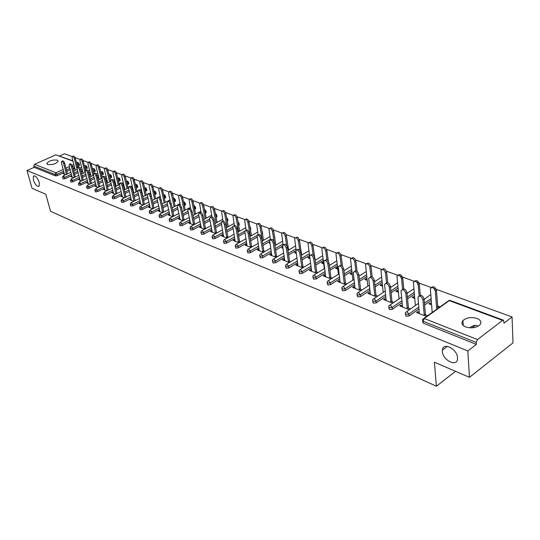 <?xml version="1.0" encoding="UTF-8"?>
<svg xmlns="http://www.w3.org/2000/svg" width="540" height="540" viewBox="0 0 540 540"><rect width="100%" height="100%" fill="white"/><g stroke="black" fill="none" stroke-linecap="round" stroke-linejoin="round"><path stroke-width="0.81" d="M39.258 182.432C37.382 177.532 35.438 175.426 33.419 176.121L33.332 179.948C35.208 184.842 37.159 186.935 39.17 186.219L39.258 182.432M469.692 327.8C472.642 325.559 475.22 324.871 477.428 325.742M457.515 357.757C457.259 348.854 442.847 341.692 442.388 350.089L442.368 351.412C442.638 360.227 457.083 367.49 457.502 358.877L457.515 357.757M477.023 318.465C471.292 316.859 466.587 317.547 462.915 320.544C460.978 323.069 461.896 325.195 465.676 326.93C471.339 328.57 476.05 327.915 479.81 324.965C481.849 322.36 480.917 320.193 477.023 318.465M57.335 160.137C52.508 159.644 49.005 160.751 46.818 163.445L47.662 164.477C52.474 164.983 55.985 163.883 58.199 161.19L57.335 160.137M512.055 316.973L504.043 323.136L503.483 320.186L502.585 320.389L477.502 339.572L476.246 342.448L476.354 344.399L467.822 350.953L469.463 377.339L513 342.88L512.055 316.973L434.012 288.515M431.264 287.516L416.9 282.278M414.241 281.306L400.315 276.23M397.737 275.292L386.377 271.148M381.733 269.453L370.757 265.451M366.214 263.797L355.604 259.922M351.149 258.302L340.889 254.556M336.521 252.97L326.599 249.345M322.319 247.786L312.707 244.282M308.509 242.75L299.207 239.362M295.09 237.857L286.079 234.576M282.035 233.098L273.308 229.919M269.339 228.467L260.874 225.382M256.979 223.965L248.771 220.968M244.944 219.571L236.986 216.668M233.226 215.298L225.504 212.483M221.812 211.14L214.312 208.406M210.681 207.076L203.404 204.424M199.834 203.121L192.76 200.543M189.25 199.267L182.385 196.763M178.929 195.5L172.253 193.064M168.851 191.828L162.371 189.459M159.023 188.244L152.719 185.942M149.418 184.741L143.289 182.507M140.042 181.319L134.075 179.145M130.883 177.977L125.078 175.865M121.932 174.717L116.282 172.658M113.177 171.524L107.683 169.519M104.625 168.406L99.272 166.455M96.255 165.355L91.044 163.451M88.074 162.371L82.991 160.515M80.062 159.448L75.114 157.646M77.112 169.452L74.372 158.821C73.717 157.046 73.001 156.303 72.218 156.6L64.51 153.779L59.69 155.932M469.463 377.339L434.423 362.198L436.388 386.221L455.551 371.324M436.388 386.221L50.544 211.288L45.819 194.265L32.042 188.312L27 170.539L34.148 167.339L55.478 175.885L55.12 174.542L33.784 166.037L34.148 167.339M33.784 166.037L34.587 164.295L55.849 154.832L72.859 160.805M467.822 350.953L27 170.539M65.772 174.677L63.14 173.644L64.139 173.185L64.395 174.13M75.026 169.182L73.838 168.73L74.797 168.291M66.778 174.211L66.386 174.062M431.21 300.362L424.609 305.006M418.919 309.008L409.037 315.954L406.06 316.251L405.405 314.111M476.354 344.399L423.218 323.123L422.564 320.949M79.535 165.065L77.443 166.435M74.648 167.717L73.062 168.446M70.22 169.749L66.785 171.322M64.01 172.597L57.368 175.642L55.478 175.885M402.368 305.707L400.95 305.147L399.796 305.944L409.394 309.717M410.549 308.907L407.174 307.584M414.72 298.438L412.121 297.446L413.249 296.669L413.363 297.918M414.612 297.182L413.249 296.669M397.987 288.151L391.088 292.808M385.742 296.413L376.198 302.852L373.322 303.143L372.681 301.07M370.231 293.112L368.982 292.626L367.835 293.382L376.61 296.831M377.764 296.062L374.74 294.881M382.536 286.193L380.093 285.262L381.22 284.513L381.348 285.741M382.408 284.965L381.22 284.513M366.734 276.635L359.6 281.266M354.564 284.533L345.323 290.534L342.549 290.824L341.915 288.806M339.984 281.259L338.891 280.834L337.75 281.563L345.782 284.722M346.93 283.986L344.237 282.926M352.235 274.658L349.933 273.787L351.054 273.071L351.202 274.266M352.087 273.463L351.054 273.071M337.298 265.748L329.96 270.344M325.208 273.314L316.244 278.93L313.565 279.214L312.937 277.256M311.472 270.088L310.514 269.716L309.386 270.412L316.75 273.308M317.885 272.599L315.482 271.661M323.649 263.783L321.482 262.96L322.589 262.271L322.751 263.446M329.981 265.079L329.211 264.782M323.487 262.615L322.589 262.271M309.508 255.454L302.015 259.99M297.513 262.71L288.806 267.982L286.214 268.265L285.593 266.355M284.546 259.544L283.716 259.214L282.596 259.889L289.346 262.541M290.473 261.86L288.34 261.029M296.089 253.294L294.59 252.727L295.697 252.072L295.873 253.213M302.481 254.644L301.55 254.293M287.442 242.575L287.503 242.973M282.461 246.152L275.623 250.162M271.343 252.673L262.879 257.634L260.361 257.918L259.754 256.055M259.085 249.561L258.363 249.284L257.249 249.925L263.446 252.362M264.566 251.708L262.67 250.972M269.798 243.29L269.15 243.047L269.703 242.723M276.466 244.775L275.785 244.519M274.82 245.201L275.373 245.417M262.656 233.3L262.454 234.097M256.973 237.236L250.648 240.833M246.578 243.155L238.336 247.847L235.899 248.117L235.292 246.308M234.961 240.111L234.347 239.868L233.246 240.489L238.93 242.723M240.037 242.102L238.363 241.448M251.829 235.427L251.37 235.251M250.283 235.865L250.742 236.041M239.193 224.559L238.68 225.497M232.875 228.71L226.989 231.964M223.101 234.117L215.069 238.559L212.706 238.835L212.112 237.067M212.085 231.147L210.465 231.538L215.69 233.591M216.783 232.99L215.312 232.409M216.898 216.25L216.108 217.289M210.026 220.57L204.532 223.526M200.819 225.531L192.982 229.75L190.688 230.02L190.1 228.292M190.35 222.635L188.831 223.034L193.624 224.924L190.991 211.923C190.127 209.581 189.135 208.744 188.028 209.412L187.913 210.762L190.573 223.722M188.676 209.068L189.115 208.838C190.228 208.17 191.221 209.007 192.085 211.349L194.717 224.336L193.415 223.837M195.689 208.346L194.657 209.466M188.332 212.794L183.195 215.487M179.638 217.357L171.99 221.373L169.763 221.636L169.182 219.956M169.681 214.535L168.244 214.947L172.651 216.682M173.725 216.122L172.597 215.676M175.487 200.819L174.238 202.007M167.704 205.355L162.898 207.819M159.489 209.574L152.017 213.401L149.843 213.665L149.269 212.018M149.992 206.82L148.642 207.245L152.692 208.832M153.752 208.292L152.773 207.913M156.215 193.637L154.778 194.879M148.068 198.241L143.559 200.502M140.285 202.149L132.982 205.808L130.869 206.064L130.302 204.458M131.227 199.469L129.951 199.894L133.67 201.359M134.717 200.833L133.88 200.509M142.061 193.887L142.398 194.819M137.828 186.786L136.208 188.069M133.036 189.628L132.583 189.851M129.35 191.437L125.118 193.516M121.966 195.062L114.824 198.565L112.766 198.821L112.205 197.249M113.319 192.449L112.111 192.888L115.526 194.225M116.559 193.718L115.85 193.441M123.647 187.279L124.2 187.009L124.43 187.981M123.755 187.724L124.538 188.021M120.245 180.232L118.476 181.555M115.425 183.019L114.602 183.418M111.49 184.91L107.514 186.826M104.477 188.285L97.483 191.646L95.479 191.896L94.925 190.357M96.201 185.747L95.06 186.185L98.192 187.414M99.218 186.928L98.624 186.691M106.076 180.941L107.014 180.488L107.244 181.44M106.09 181.001L107.305 181.467M103.43 173.968L101.527 175.311M98.577 176.701L97.43 177.248M94.433 178.659L90.68 180.428M87.75 181.804L80.906 185.031L78.948 185.281L78.408 183.775M79.832 179.334L78.752 179.779L81.628 180.907M82.64 180.428L82.154 180.238M89.573 174.717L90.572 174.251L90.808 175.19L89.573 174.717M87.332 167.967L85.3 169.337M82.451 170.654L81.007 171.322M78.118 172.658L74.581 174.292M71.752 175.601L65.05 178.706L63.133 178.949L62.599 177.471M82.836 172.159L81.621 171.693L82.606 171.241M71.915 176.229L70.862 176.675L73.616 177.755M74.621 177.289L74.183 177.113M95.297 170.937L93.326 172.294M90.43 173.644L89.127 174.251M86.184 175.628L82.546 177.329M79.663 178.673L72.893 181.832L70.956 182.081L70.416 180.59M98.975 178.294L97.7 177.809L98.705 177.336L98.935 178.281M87.932 182.5L86.819 182.945L89.822 184.126M90.842 183.641L90.295 183.431M111.746 177.066L109.904 178.403M106.907 179.827L105.914 180.299M102.863 181.751L99.002 183.593M96.019 185.011L89.107 188.305L87.122 188.548L86.576 187.029M114.757 184.072L115.513 183.715L115.742 184.673M114.818 184.322L115.823 184.707M104.666 189.061L103.491 189.5L106.765 190.782M107.791 190.282L107.143 190.033M128.939 183.472L127.244 184.775M124.133 186.287L123.491 186.597M120.319 188.136L116.215 190.134M113.123 191.632L106.056 195.068L104.024 195.318L103.471 193.766M132.745 190.546L133.083 190.377L133.312 191.363M132.894 191.201L133.454 191.417M122.168 195.919L120.926 196.351L124.49 197.755M125.537 197.235L124.76 196.931M146.914 190.175L145.382 191.437M138.598 194.805L134.231 196.972M131.018 198.565L123.795 202.142L121.709 202.399L121.149 200.812M140.501 203.101L139.185 203.526L143.066 205.052M144.119 204.518L143.215 204.167M165.739 197.188L164.389 198.403M157.768 201.757L153.117 204.12M149.769 205.814L142.385 209.56L140.245 209.817L139.678 208.197M159.719 210.634L158.328 211.046L162.554 212.706M163.62 212.159L162.567 211.748M185.463 204.538L184.322 205.693M177.89 209.034L172.922 211.613M169.439 213.422L161.885 217.343L159.678 217.6L159.104 215.939M189.689 199.145L190.134 198.916C191.228 198.275 192.193 199.098 193.03 201.373L195.588 214.09M194.528 214.65L191.957 201.926C191.126 199.651 190.161 198.828 189.061 199.463L190.566 208.838M179.888 218.531L178.409 218.943L183.006 220.745M184.086 220.178L182.878 219.706M206.159 212.247L205.247 213.334M199.044 216.635L193.732 219.463M190.094 221.393L182.358 225.511L180.09 225.774L179.51 224.073M201.076 226.834L199.51 227.232L204.518 229.203M205.605 228.609L204.221 228.069M227.907 220.347L227.252 221.346M221.299 224.593L215.615 227.698M211.815 229.77L203.884 234.097L201.555 234.367L200.961 232.625M239.996 230.938L239.632 230.803M238.552 231.404L238.916 231.545M223.378 235.575L222.804 235.352L221.71 235.96L227.158 238.1M228.258 237.485L226.685 236.871M250.776 228.872L250.412 229.75M244.762 232.922L238.66 236.345M234.684 238.579L226.55 243.142L224.147 243.412L223.547 241.623M263.986 240.037L263.412 239.821M262.325 240.449L262.892 240.665M246.861 244.775L246.193 244.512L245.086 245.147L251.026 247.475M252.133 246.841L250.357 246.146M274.86 237.843L274.82 238.525M269.528 241.65L262.966 245.437M258.788 247.853L250.439 252.673L247.961 252.95L247.361 251.114M282.757 248.225L281.698 247.82L282.609 247.286M289.291 249.642L288.495 249.338M271.64 254.482L270.871 254.178L269.75 254.84L276.217 257.377M277.337 256.716L275.326 255.926M295.859 250.709L288.637 255.008M284.243 257.627L275.656 262.737L273.105 263.021L272.498 261.137M309.798 258.512L307.847 257.769L308.954 257.101L309.123 258.255M316.035 259.787L314.975 259.382M309.629 257.357L308.954 257.101M297.817 264.742L296.926 264.391L295.799 265.072L302.852 267.847M303.98 267.158L301.718 266.267M323.204 260.53L315.785 265.093M311.162 267.941L302.326 273.375L299.693 273.665L299.072 271.728M337.736 269.143L335.502 268.292L336.616 267.597L336.771 268.778M344.338 270.52L343.872 270.344M337.581 267.962L336.616 267.597M325.519 275.596L324.5 275.191L323.359 275.906L331.054 278.93M332.195 278.208L329.65 277.209M351.803 271.114L344.56 275.731M339.667 278.843L330.568 284.648L327.841 284.931L327.213 282.947M367.16 280.341L364.79 279.437L365.911 278.707L366.053 279.916M367.025 279.126L365.911 278.707M354.881 287.098L353.714 286.639L352.566 287.381L360.963 290.682M362.111 289.933L359.262 288.812M382.124 282.312L375.098 286.956M369.913 290.385L360.524 296.595L357.703 296.892L357.068 294.847M398.385 292.221L395.861 291.263L396.988 290.5L397.116 291.735M398.264 290.979L396.988 290.5M386.053 299.309L384.723 298.789L383.569 299.572L392.742 303.176M393.896 302.387L390.704 301.138M414.342 294.165L407.579 298.822M402.07 302.616L392.357 309.299L389.435 309.596L388.787 307.49M431.575 304.85L428.888 303.824L430.022 303.028L430.124 304.297M440.066 306.841L437.67 305.93M431.474 303.581L430.022 303.028M436.536 306.74L438.932 307.651M419.209 312.302L417.697 311.708L416.543 312.525L426.573 316.467M427.734 315.644L424.163 314.246M71.867 176.209L72.124 177.167M79.765 179.307L80.015 180.272M87.838 182.466L88.088 183.445M96.086 185.699L96.329 186.685M104.517 189L104.767 189.999M113.144 192.382L113.386 193.388M121.972 195.838L122.209 196.857M130.997 199.375L131.24 200.401M140.238 203L140.474 204.032M149.702 206.705L149.938 207.751M159.388 210.499L159.624 211.559M169.317 214.394L169.547 215.46M179.482 218.376L179.712 219.456M189.911 222.46L190.134 223.547M200.597 226.645L200.819 227.745M211.559 230.945L211.775 232.052M222.804 235.352L223.02 236.473M234.347 239.868L234.556 241.009M246.193 244.512L246.402 245.66M258.363 249.284L258.566 250.439M270.871 254.178L271.06 255.353M283.716 259.214L283.905 260.401M296.926 264.391L297.108 265.592M310.514 269.716L310.689 270.925M324.5 275.191L324.668 276.419M338.891 280.834L339.053 282.076M353.714 286.639L353.862 287.894M368.982 292.626L369.124 293.895M384.723 298.789L384.858 300.078M400.95 305.147L401.078 306.45M417.697 311.708L417.812 313.025M61.796 161.298L62.505 160.974C63.275 160.691 63.99 161.44 64.651 163.222L63.646 163.681C62.977 161.892 62.262 161.15 61.492 161.433L61.418 162.837L64.415 174.143M64.651 163.222L67.466 173.894M63.646 163.681L66.46 174.359M72.529 156.458L73.217 156.148C74 155.858 74.716 156.593 75.371 158.369L74.372 158.821M72.218 156.6L72.13 157.997L75.31 170.282M77.632 167.177L75.371 158.369M69.579 164.228L70.274 163.91C71.064 163.607 71.8 164.363 72.468 166.172L71.456 166.637C70.781 164.822 70.052 164.066 69.262 164.369L69.188 165.78L72.164 177.188M72.468 166.172L75.276 176.985M71.456 166.637L74.27 177.451M77.531 167.225L78.219 166.907C79.029 166.583 79.778 167.346 80.46 169.189L79.441 169.661C78.752 167.819 78.003 167.056 77.2 167.373L77.119 168.784L80.082 180.299M80.46 169.189L83.261 180.137M79.441 169.661L82.249 180.617M85.664 170.282L86.339 169.972C87.169 169.628 87.932 170.397 88.628 172.274L87.602 172.753C86.9 170.876 86.137 170.107 85.306 170.444L85.226 171.855L88.175 183.478M88.628 172.274L91.422 183.364M87.602 172.753L90.403 183.85M93.98 173.414L94.635 173.104C95.486 172.739 96.269 173.516 96.977 175.426L95.944 175.912C95.236 174.001 94.453 173.225 93.602 173.59L93.514 174.994L96.451 186.732M96.977 175.426L99.765 186.665M95.944 175.912L98.739 187.157M102.478 176.614L103.127 176.31C103.997 175.925 104.794 176.708 105.516 178.652L104.477 179.145C103.754 177.201 102.958 176.418 102.087 176.803L101.993 178.207L104.909 190.053M105.516 178.652L108.297 190.04M104.477 179.145L107.264 190.539M80.372 159.32L81.054 159.01C81.851 158.699 82.586 159.448 83.248 161.251L82.249 161.703C81.581 159.901 80.852 159.158 80.048 159.462L79.96 160.866L83.14 173.333M84.983 172.476L82.249 161.703M85.543 170.296L83.248 161.251M88.391 162.236L89.053 161.933C89.876 161.602 90.626 162.358 91.3 164.194L90.295 164.653C89.62 162.824 88.871 162.067 88.047 162.392L87.953 163.796L91.132 176.445M93.022 175.561L90.295 164.653M93.636 173.549L91.3 164.194M96.586 165.22L97.234 164.923C98.078 164.572 98.847 165.335 99.529 167.197L98.516 167.67C97.828 165.8 97.065 165.044 96.221 165.389L96.127 166.793L99.306 179.631M101.237 178.72L98.516 167.67M101.952 177.066L99.529 167.197M104.963 168.278L105.597 167.974C106.461 167.609 107.244 168.372 107.939 170.275L106.92 170.755C106.225 168.851 105.442 168.082 104.578 168.453L104.477 169.857L107.656 182.891M109.633 181.946L106.92 170.755M110.646 181.46L107.939 170.275M113.522 171.396L114.149 171.099C115.034 170.708 115.837 171.484 116.539 173.414L115.519 173.907C114.811 171.963 114.008 171.194 113.123 171.585L113.015 172.989L116.188 186.226M118.219 185.247L115.519 173.907M119.239 184.754L116.539 173.414M111.179 179.888L111.807 179.591C112.705 179.179 113.515 179.969 114.251 181.953L113.204 182.453C112.469 180.468 111.659 179.678 110.761 180.09L110.666 181.494L113.562 193.455M114.251 181.953L117.025 193.496M113.204 182.453L115.985 194.002M122.283 174.589L122.891 174.299C123.802 173.88 124.619 174.656 125.341 176.634L124.308 177.127C123.586 175.156 122.769 174.373 121.865 174.791L121.75 176.189L124.922 189.641M127.001 188.622L124.308 177.127M128.027 188.123L125.341 176.634M120.076 183.242L120.69 182.945C121.608 182.513 122.445 183.303 123.188 185.328L122.135 185.841C121.392 183.816 120.555 183.019 119.637 183.451L119.536 184.856L122.411 196.931M123.188 185.328L125.948 197.032M122.135 185.841L124.909 197.546M131.247 177.849L131.834 177.566C132.773 177.127 133.609 177.91 134.339 179.921L133.306 180.428C132.57 178.409 131.733 177.626 130.802 178.065L130.687 179.469L133.853 193.138M135.986 192.078L133.306 180.428M137.012 191.572L134.339 179.921M129.188 186.671L129.775 186.381C130.721 185.922 131.578 186.719 132.334 188.784L131.281 189.304C130.518 187.238 129.668 186.435 128.722 186.894L128.621 188.298L131.47 200.495M132.334 188.784L135.088 200.65M131.281 189.304L134.035 201.177M140.42 181.19L140.987 180.913C141.946 180.448 142.803 181.238 143.552 183.29L142.506 183.803C141.757 181.751 140.906 180.954 139.948 181.427L139.833 182.817L142.985 196.715M145.179 195.622L142.506 183.803M146.212 195.102L143.552 183.29M138.51 190.181L139.084 189.898C140.056 189.412 140.927 190.215 141.703 192.321L140.636 192.847C139.86 190.742 138.989 189.931 138.017 190.424L137.916 191.815L140.738 204.134M141.703 192.321L144.436 204.363M140.636 192.847L143.383 204.896M149.81 184.613L150.356 184.343C151.342 183.843 152.219 184.64 152.975 186.739L151.929 187.252C151.166 185.159 150.296 184.363 149.31 184.862L149.189 186.253L152.334 200.381M154.582 199.247L151.929 187.252M155.621 198.72L152.975 186.739M148.061 193.779L148.608 193.502C149.607 192.982 150.505 193.793 151.294 195.946L150.228 196.479C149.431 194.333 148.541 193.516 147.542 194.035L147.434 195.426L150.228 207.866M151.294 195.946L154.015 208.163M150.228 196.479L152.955 208.703M159.422 188.116L159.948 187.853C160.961 187.326 161.852 188.129 162.635 190.262L161.582 190.789C160.799 188.656 159.901 187.853 158.895 188.379L158.774 189.763L160.67 198.47M164.214 202.959L161.582 190.789M165.26 202.426L162.635 190.262M157.842 197.465L158.369 197.195C159.394 196.641 160.312 197.458 161.123 199.658L160.043 200.198C159.233 198.005 158.321 197.181 157.295 197.741L157.187 199.118L159.948 211.687M161.123 199.658L163.822 212.051M160.043 200.198L162.756 212.605M169.263 191.7L169.763 191.45C170.809 190.89 171.727 191.7 172.517 193.88L171.457 194.413C170.667 192.233 169.749 191.423 168.71 191.984L168.588 193.361L170.357 201.67M174.076 206.759L171.457 194.413M175.122 206.219L172.517 193.88M167.873 201.238L168.365 200.981C169.418 200.387 170.363 201.218 171.187 203.459L170.107 204.012C169.276 201.771 168.338 200.941 167.285 201.535L167.177 202.905L169.911 215.602M171.187 203.459L173.867 216.047M170.107 204.012L172.793 216.607M179.354 195.379L179.827 195.136C180.893 194.535 181.832 195.352 182.648 197.579L181.582 198.126C180.772 195.899 179.827 195.082 178.76 195.676L178.639 197.046L180.326 205.153M184.174 210.661L181.582 198.126M185.234 210.107L182.648 197.579M178.146 205.106L178.612 204.863C179.699 204.235 180.664 205.065 181.507 207.353L180.421 207.92C179.57 205.625 178.612 204.795 177.525 205.423L177.417 206.779L180.11 219.611M181.507 207.353L184.167 220.138M180.421 207.92L183.087 220.705M200.286 203L200.698 202.784C201.825 202.109 202.817 202.932 203.668 205.261L202.595 205.828C201.737 203.499 200.752 202.675 199.618 203.351L201.083 212.706M205.132 218.754L202.595 205.828M206.199 218.187L203.668 205.261M199.483 213.138L199.888 212.922C201.035 212.213 202.048 213.05 202.939 215.447L201.839 216.034C200.948 213.638 199.935 212.794 198.794 213.503L198.679 214.839L201.299 227.934M202.939 215.447L205.531 228.582M201.839 216.034L204.444 229.169M211.147 206.962L211.525 206.759C212.686 206.037 213.705 206.867 214.576 209.25L213.496 209.824C212.625 207.441 211.606 206.611 210.445 207.333L211.882 216.756M216.013 222.959L213.496 209.824M217.08 222.379L214.576 209.25M210.566 217.31L210.938 217.114C212.119 216.358 213.158 217.202 214.07 219.652L212.969 220.253C212.058 217.796 211.012 216.945 209.837 217.708L209.729 219.024L204.228 221.981M214.07 219.652L216.621 232.922M212.969 220.253L215.528 233.53M212.301 232.261L209.729 219.024M222.291 211.019L222.635 210.836C223.83 210.067 224.876 210.904 225.767 213.341L224.681 213.928C223.79 211.491 222.743 210.654 221.549 211.417L222.973 220.988M227.165 227.279L224.681 213.928M228.245 226.685L225.767 213.341M221.947 221.596L222.278 221.413C223.486 220.603 224.559 221.461 225.497 223.972L224.384 224.579C223.452 222.062 222.379 221.211 221.171 222.021L223.587 236.696M225.497 223.972L227.995 237.384M224.384 224.579L226.894 237.998M233.726 215.183L234.029 215.021C235.258 214.204 236.331 215.042 237.249 217.539L236.162 218.133C235.238 215.642 234.164 214.799 232.936 215.615L234.367 225.423M238.606 231.714L236.162 218.133M239.693 231.113L237.249 217.539M233.624 225.99L233.915 225.835C235.163 224.971 236.263 225.828 237.222 228.4L236.108 229.021C235.15 226.442 234.043 225.585 232.801 226.449L235.17 241.245M237.222 228.4L239.672 241.96M236.108 229.021L238.572 242.582M245.464 219.463L245.727 219.314C246.989 218.45 248.096 219.294 249.035 221.846L247.941 222.453C246.996 219.895 245.889 219.051 244.627 219.922L246.078 230.087M250.351 236.263L247.941 222.453M251.438 235.649L249.035 221.846M245.619 230.506L245.869 230.371C247.151 229.453 248.285 230.31 249.271 232.949L248.15 233.584C247.158 230.945 246.024 230.081 244.748 230.999L247.064 245.923M249.271 232.949L251.667 246.659M248.15 233.584L250.553 247.293M257.519 223.85L257.728 223.729C259.031 222.804 260.165 223.648 261.137 226.267L260.037 226.888C259.065 224.269 257.931 223.418 256.628 224.35L258.127 235.049M262.406 240.948L260.037 226.888M263.5 240.32L261.137 226.267M257.945 235.15L258.14 235.035C259.463 234.056 260.631 234.92 261.65 237.627L260.523 238.268C259.504 235.562 258.336 234.698 257.02 235.676L259.281 250.722M261.65 237.627L263.986 251.485M260.523 238.268L262.865 252.133M269.892 228.359L270.061 228.265C271.397 227.279 272.572 228.13 273.571 230.816L272.464 231.444C271.458 228.757 270.29 227.907 268.954 228.893L270.452 239.909M274.097 241.508L272.464 231.444M275.879 245.113L273.571 230.816M270.608 239.915L270.756 239.828C272.113 238.788 273.314 239.652 274.367 242.426L273.233 243.088C272.187 240.307 270.979 239.443 269.629 240.482L271.836 255.656M274.367 242.426L276.642 256.439M273.233 243.088L275.522 257.108M282.616 232.997L282.731 232.929C284.108 231.876 285.309 232.726 286.342 235.481L285.228 236.129C284.195 233.368 282.994 232.517 281.617 233.57L283.109 244.883M286.706 245.579L285.228 236.129M288.603 250.047L286.342 235.481M283.635 244.816L283.723 244.762C285.12 243.655 286.362 244.519 287.442 247.367L286.308 248.036C285.221 245.187 283.986 244.316 282.589 245.43L284.735 260.726M287.442 247.367L289.649 261.542M286.308 248.036L288.522 262.217M295.691 237.755L295.751 237.722C297.162 236.601 298.404 237.452 299.471 240.28L298.357 240.941C297.284 238.106 296.048 237.256 294.631 238.376L296.136 250.162M299.72 250.101L298.357 240.941M301.678 255.123L299.471 240.28M297.027 249.858L297.061 249.838C298.499 248.657 299.774 249.521 300.895 252.45L299.754 253.132C298.634 250.202 297.351 249.332 295.92 250.519L297.999 265.943M300.895 252.45L303.028 266.78M299.754 253.132L301.901 267.469M309.13 242.656L309.137 242.649C310.588 241.454 311.863 242.312 312.971 245.214L311.85 245.889C310.743 242.98 309.467 242.123 308.016 243.317L309.582 255.947M313.132 254.914L311.85 245.889M322.556 255.798L315.117 260.348L312.971 245.214M310.79 255.049C312.269 253.807 313.585 254.684 314.732 257.675L313.591 258.377C312.424 255.366 311.108 254.495 309.636 255.757L311.648 271.303M314.732 257.675L316.791 272.174M313.591 258.377L315.657 272.875M322.913 247.685C324.425 246.47 325.742 247.34 326.855 250.29L325.735 250.979C324.587 247.988 323.271 247.138 321.779 248.407L324.31 268.603M326.95 259.969L325.735 250.979M328.354 261.387L326.855 250.29M324.925 260.381C326.464 259.126 327.814 260.017 328.982 263.054L327.834 263.77C326.626 260.678 325.269 259.808 323.75 261.151L325.688 276.824M328.982 263.054L330.953 277.722M327.834 263.77L329.812 278.444M337.102 252.869C338.668 251.633 340.018 252.518 341.145 255.515L340.018 256.216C338.83 253.145 337.473 252.288 335.941 253.645L338.404 274.273M341.179 265.275L340.018 256.216M342.515 266.234L341.145 255.515M339.485 265.876C341.084 264.6 342.475 265.505 343.656 268.596L342.502 269.325C341.246 266.146 339.842 265.275 338.29 266.713L340.146 282.501M343.656 268.596L345.539 283.439M342.502 269.325L344.392 284.175M351.702 258.201C353.329 256.946 354.713 257.843 355.86 260.894L354.726 261.61C353.498 258.451 352.094 257.6 350.514 259.045L352.904 280.132M355.84 270.817L354.726 261.61M357.122 271.445L355.86 260.894M354.476 271.539C356.144 270.236 357.575 271.161 358.769 274.307L357.608 275.049C356.312 271.782 354.861 270.911 353.261 272.444L355.03 288.353M358.769 274.307L360.558 289.325M357.608 275.049L359.411 290.075M366.734 263.696C368.429 262.413 369.853 263.331 371.014 266.429L369.88 267.158C368.597 263.918 367.146 263.068 365.533 264.607L367.835 286.173M370.946 276.629L369.88 267.158M372.195 276.953L371.014 266.429M369.934 277.378C371.662 276.048 373.133 276.986 374.348 280.193L373.187 280.955C371.831 277.587 370.339 276.716 368.699 278.35L370.373 294.381M374.348 280.193L376.036 295.387M373.187 280.955L374.882 296.156M382.226 269.359C383.981 268.056 385.452 268.981 386.633 272.14L385.493 272.882C384.156 269.548 382.658 268.697 380.997 270.338L383.204 292.417M386.519 282.731L385.493 272.882M387.733 282.744L386.633 272.14M385.864 283.399C387.666 282.042 389.178 283 390.413 286.261L389.252 287.037C387.842 283.574 386.289 282.71 384.608 284.445L386.188 300.598M390.413 286.261L391.993 301.637M389.252 287.037L390.839 302.427M398.189 275.197C400.019 273.861 401.531 274.806 402.732 278.026L401.585 278.788C400.194 275.353 398.648 274.502 396.94 276.25L399.04 298.87M402.584 289.184L401.585 278.788M403.758 288.832L402.732 278.026M402.3 289.609C404.17 288.225 405.736 289.197 406.991 292.518L405.824 293.315C404.352 289.75 402.752 288.887 401.024 290.736L402.496 307.004M406.991 292.518L408.449 308.09M405.824 293.315L407.295 308.894M414.652 281.219C416.556 279.855 418.115 280.814 419.33 284.094L418.19 284.87C416.738 281.333 415.139 280.496 413.39 282.353L415.361 305.546M419.162 296.035L418.19 284.87M420.296 295.225L419.33 284.094M419.256 296.021C421.207 294.604 422.82 295.589 424.103 298.985L422.935 299.801C421.389 296.123 419.735 295.265 417.967 297.23L419.324 313.619M424.103 298.985L425.432 314.739M422.935 299.801L424.278 315.569M431.636 287.435C433.613 286.038 435.226 287.01 436.469 290.351L435.321 291.154C433.802 287.51 432.149 286.673 430.353 288.644L432.189 312.464M436.732 309.224L435.321 291.154M437.771 307.206L436.469 290.351M34.587 164.295L55.937 172.746L63.173 169.445M65.961 168.176L69.403 166.603M72.164 165.348L73.838 164.585M76.64 163.303L77.564 162.884L76.424 162.459M72.954 161.17L55.849 154.832M63.653 171.261L57.011 174.299L55.12 174.542L55.937 172.746L57.368 175.642M78.968 165.739L77.564 162.884L78.408 162.857L79.231 163.883L77.105 165.105M502.585 320.389L449.287 300.632L424.264 318.506L477.502 339.572M476.246 342.448L423.056 321.239L423.218 323.123M424.264 318.506L423.056 321.239L422.462 319.849L422.752 319.201L424.264 318.506M503.381 320.153L450.191 300.463L447.755 301.354L423.873 318.398M74.304 166.388L72.718 167.11M69.876 168.413L66.434 169.985M79.198 163.742L79.576 165.213M86.771 168.656L85.354 165.767L84.47 166.07M71.401 174.251L64.685 177.35L63.241 175.844L62.559 177.316L64.685 177.35L65.05 178.706M87.001 166.631L84.956 167.987M82.114 169.304L80.663 169.972M77.767 171.308L74.23 172.942M94.736 171.632L94.399 170.275L92.981 170.937M90.086 172.287L88.783 172.894M85.84 174.265L82.195 175.966M79.312 177.309L72.535 180.468L72.893 181.832M102.877 174.677L102.546 173.306L101.189 173.947M98.24 175.331L97.085 175.871M94.088 177.282L90.335 179.05M87.406 180.428L80.555 183.654L80.906 185.031M111.2 177.782L110.869 176.404L109.573 177.019M106.569 178.443L105.577 178.916M102.526 180.367L98.658 182.203M95.675 183.62L88.749 186.907L89.107 188.305M119.705 180.961L119.374 179.57L118.145 180.157M115.088 181.622L114.264 182.021M111.152 183.512L107.17 185.423M104.126 186.881L97.133 190.242L97.483 191.646M128.399 184.214L128.075 182.804L126.914 183.371M123.802 184.876L123.154 185.193M119.981 186.725L115.877 188.716M112.779 190.222L105.705 193.644L106.056 195.068M137.295 187.535L136.971 186.118L135.884 186.644M132.712 188.204L132.239 188.433M129.019 190.006L124.781 192.085M121.628 193.631L114.48 197.134L114.824 198.565M146.387 190.937L146.07 189.5L145.064 189.999M138.274 193.361L133.9 195.527M130.68 197.12L123.451 200.698L123.795 202.142M155.702 194.42L155.378 192.969L154.454 193.428M147.744 196.79L143.228 199.051M139.948 200.691L132.638 204.35L132.982 205.808M165.227 197.978L164.909 196.513L164.072 196.938M157.444 200.293L152.786 202.649M149.438 204.343L142.047 208.082L142.385 209.56M174.98 201.623L174.67 200.144L173.921 200.529M167.387 203.87L162.574 206.334M159.158 208.082L151.679 211.91L152.017 213.401M184.97 205.355L184.66 203.863L184.012 204.201M177.579 207.536L172.604 210.107M169.114 211.916L161.555 215.831L161.885 217.343M195.203 209.183L194.9 207.671L194.353 207.961M188.021 211.275L182.885 213.975M179.321 215.838L171.666 219.854L171.99 221.373M205.686 213.097L205.389 211.579L204.95 211.808M198.734 215.109L193.421 217.931M189.783 219.861L182.034 223.972L182.358 225.511M216.432 217.114L216.142 215.575L215.818 215.75M200.509 223.978L192.665 228.197L192.982 229.75M227.448 221.238L226.962 219.787M221.022 223.027L215.312 226.132M211.511 228.204L203.573 232.531L203.884 234.097M238.748 225.457L238.397 223.925M232.646 227.097L226.692 230.384M222.804 232.538L214.758 236.972L215.069 238.559M244.661 231.228L238.37 234.751M234.387 236.979L226.247 241.535L226.55 243.142M258.086 234.839L250.364 239.22M246.287 241.535L238.039 246.22L238.336 247.847M270.365 239.389L262.69 243.81M258.512 246.213L250.148 251.032L250.439 252.673M282.98 244.053L275.353 248.515M271.073 251.019L262.595 255.98L262.879 257.634M295.94 248.852L288.374 253.341M283.979 255.953L275.387 261.063L275.656 262.737M309.265 253.773L301.766 258.302M297.257 261.023L288.542 266.288L288.806 267.982M322.967 258.829L315.542 263.392M310.912 266.234L302.069 271.661L302.326 273.375M337.075 264.033L329.731 268.616M324.972 271.586L315.995 277.196L316.244 278.93M351.587 269.379L344.338 273.989M339.444 277.101L330.332 282.893L330.568 284.648M366.532 274.874L359.39 279.504M354.348 282.764L345.094 288.758L345.323 290.534M381.935 280.53L374.902 285.174M369.711 288.596L360.308 294.8L360.524 296.595M397.811 286.355L390.899 290.999M385.553 294.597L375.995 301.03L376.198 302.852M414.173 292.343L407.41 296.993M401.888 300.78L392.168 307.463L392.357 309.299M431.062 298.519L424.454 303.156M418.757 307.152L408.861 314.091L409.037 315.954M94.966 169.587L94.399 170.275L93.312 168.716L92.495 168.986M71.435 178.882L70.598 180.711L72.535 180.468L71.435 178.882M103.106 172.611L102.546 173.306L101.439 171.727L100.697 171.963M79.441 182.048L78.59 183.897L80.555 183.654L79.441 182.048M111.422 175.696L110.869 176.404L109.742 174.805L109.087 175.001M87.622 185.288L86.528 186.84L86.764 187.157L88.749 186.907L87.622 185.288M119.927 178.848L119.374 179.57L118.24 177.95L117.659 178.106M95.985 188.595L94.878 190.161L95.121 190.492L97.133 190.242L95.985 188.595M128.621 182.075L128.075 182.804L126.92 181.17L126.428 181.285M104.544 191.984L103.417 193.55L103.673 193.9L105.705 193.644L104.544 191.984M137.511 185.375L136.971 186.118L135.392 184.491M113.299 195.446L112.151 197.019L112.415 197.384L114.48 197.134L113.299 195.446M146.603 188.75L146.07 189.5L144.565 187.805M122.256 198.99L121.095 200.57L121.365 200.954L123.451 200.698L122.256 198.99M155.911 192.206L155.378 192.969L153.968 191.234L154.899 191.174M131.429 202.622L130.916 202.73L130.241 204.208L130.525 204.606L132.638 204.35L131.429 202.622M165.436 195.737L164.909 196.513L163.607 194.771M140.819 206.334L140.279 206.456L139.61 207.92L139.9 208.346L142.047 208.082L140.819 206.334M150.431 210.141L149.87 210.269L149.209 211.734L149.506 212.173L151.679 211.91L150.431 210.141M173.482 198.43L174.67 200.144L175.237 199.625L174.312 198.356M175.19 199.355L175.547 201.103M160.279 214.036L159.698 214.184L159.037 215.629L159.347 216.095L161.555 215.831L160.279 214.036M183.6 202.203L184.66 203.863L185.22 203.351L184.288 202.048M185.173 203.06L185.524 204.842M170.377 218.032L169.763 218.187L169.108 219.625L169.432 220.118L171.666 219.854L170.377 218.032M193.982 206.105L194.9 207.671L195.453 207.164L194.508 205.828M195.406 206.861L195.75 208.669M180.725 222.129L180.083 222.298L179.435 223.722L179.766 224.235L182.034 223.972L180.725 222.129M204.62 210.134L205.389 211.579L205.929 211.073L204.977 209.709M205.882 210.749L206.233 212.591M191.335 226.328L190.667 226.51L190.026 227.921L190.37 228.467L192.665 228.197L191.335 226.328M215.548 214.319L216.142 215.575L216.675 215.075L215.71 213.678M216.628 214.738L216.965 216.614M202.216 230.634L201.515 230.83L200.887 232.227L201.238 232.801L203.573 232.531L202.216 230.634M226.76 218.68L227.165 219.679L227.691 219.186L226.719 217.748M227.644 218.822L227.975 220.739M213.381 235.055L212.645 235.265L212.024 236.642L212.396 237.249L214.758 236.972L213.381 235.055M238.288 223.304L238.471 223.884L238.984 223.398L238.046 221.947M238.937 223.013L239.267 224.971M224.843 239.585L224.073 239.821L223.466 241.178L223.844 241.812L226.247 241.535L224.843 239.585M250.526 227.32L250.135 228.163M236.615 244.242L235.804 244.492L235.204 245.828L235.602 246.497L238.039 246.22L236.615 244.242M262.42 231.734L262.184 232.49M248.697 249.028L247.853 249.298L247.266 250.601L247.671 251.309L250.148 251.032L248.697 249.028M274.631 236.263L274.556 236.905M261.117 253.942L260.233 254.239L259.659 255.508L260.078 256.257L262.595 255.98L261.117 253.942M287.185 240.941L287.253 241.333M273.881 258.991L272.95 259.315L272.396 260.55L272.828 261.34L275.387 261.063L273.881 258.991M287.01 264.188L286.031 264.533L285.498 265.734L285.944 266.571L288.542 266.288L287.01 264.188M300.51 269.528L299.484 269.906L298.971 271.06L299.43 271.951L302.069 271.661L300.51 269.528M314.408 275.029L313.328 275.434L312.836 276.548L313.315 277.486L315.995 277.196L314.408 275.029M328.712 280.692L327.578 281.131L327.112 282.191L327.605 283.183L330.332 282.893L328.712 280.692M343.44 286.517L342.259 286.997L341.813 288.002L342.32 289.049L345.094 288.758L343.44 286.517M358.621 292.525L357.379 293.045L356.96 293.983L357.487 295.097L360.308 294.8L358.621 292.525M374.274 298.721L372.964 299.275L372.58 300.152L373.12 301.327L375.995 301.03L374.274 298.721M390.413 305.107L389.043 305.707L388.685 306.518L389.245 307.76L392.168 307.463L390.413 305.107M430.745 294.536L424.136 299.423M407.065 311.702L405.628 312.343L405.304 313.079L405.884 314.388L408.861 314.091L407.065 311.702M193.03 201.373L191.957 201.926M192.085 211.349L190.991 211.923M34.162 175.784L33.419 176.121M475.268 325.391L472.021 327.834M447.377 346.343L442.388 350.089M463.232 325.499L462.915 320.544M46.967 164.005L46.818 163.445M76.329 162.088L78.307 162.824M86.056 165.692L85.178 165.739M81.621 167.38L80.028 168.109M77.274 169.385L73.73 171.011M70.895 172.321L63.443 175.75M87.372 168.129L86.198 165.746M94.014 168.642L93.13 168.683M89.593 170.33L88.101 171.025M85.34 172.307L81.689 174.001M78.806 175.345L71.273 178.848M95.337 171.106L94.163 168.689M102.148 171.653L101.25 171.693M97.747 173.347L96.35 174.001M93.589 175.298L89.829 177.059M86.9 178.436L79.272 182.014M103.478 174.15L102.29 171.7M110.457 174.724L109.553 174.771M106.076 176.425L104.767 177.046M102.026 178.342L98.152 180.178M95.168 181.595L87.446 185.247M111.794 177.255L110.606 174.778M118.949 177.869L118.037 177.917M114.595 179.57L113.366 180.157M110.66 181.454L106.664 183.364M103.619 184.822L95.809 188.554M120.299 180.434L119.097 177.917M127.636 181.082L126.711 181.136M123.309 182.79L122.155 183.35M119.495 184.633L115.371 186.624M112.273 188.123L104.362 191.943M128.986 183.688L127.784 181.136M136.519 184.37L135.587 184.424M132.219 186.077L131.126 186.611M128.547 187.873L124.281 189.952M121.115 191.498L113.11 195.406M137.876 187.009L136.667 184.424M145.604 187.738L144.659 187.792M141.332 189.439L140.285 189.959M137.835 191.167L133.394 193.361M130.174 194.947L122.067 198.95M146.968 190.411L145.753 187.785M150.667 192.881L149.627 193.401M147.373 194.522L142.729 196.844M139.442 198.477L131.233 202.574M156.276 193.894L155.054 191.228M164.417 194.697L163.593 194.704M160.218 196.405L159.125 196.951M157.201 197.924L152.287 200.401M148.932 202.095L140.616 206.287M165.794 197.458L164.565 194.751M174.157 198.302L173.448 198.281M169.999 200.003L162.074 204.046M158.652 205.794L150.221 210.094M184.133 201.994L183.546 201.953M180.023 203.688L172.105 207.779M168.615 209.581L160.07 213.988M194.353 205.781L193.9 205.726M190.289 207.468L182.385 211.592M178.821 213.455L170.161 217.985M200.812 211.329L192.929 215.501M189.284 217.431L180.502 222.075M211.599 215.291L203.735 219.503M200.016 221.501L191.106 226.274M222.669 219.348L214.826 223.607M211.019 225.673L201.98 230.573M234.023 223.513L226.213 227.806M222.311 229.952L213.145 234.995M245.673 227.772L237.897 232.112M233.908 234.333L224.6 239.524M250.85 229.311L249.818 226.334M257.634 232.146L249.899 236.527M245.808 238.835L236.358 244.181M262.737 233.773L261.913 230.884M269.912 236.635L262.224 241.049M258.039 243.452L248.441 248.96M274.941 238.349L274.354 235.656M282.535 241.238L274.894 245.693M270.608 248.191L260.854 253.874M295.502 245.963L287.921 250.452M283.52 253.058L273.611 258.923M308.84 250.817L301.327 255.339M296.804 258.053L286.726 264.114M310.473 263.189L300.22 269.453M336.67 260.921L329.312 265.498M324.54 268.461L314.105 274.948M351.196 266.18L343.933 270.776M339.026 273.881L328.401 280.611M366.161 271.586L358.992 276.203M353.95 279.457L343.123 286.436M381.571 277.148L374.524 281.779M369.326 285.194L358.297 292.437M397.467 282.865L390.542 287.503M385.182 291.094L373.93 298.627M413.856 288.745L407.072 293.382M401.537 297.162L390.056 305.012M418.426 303.413L406.701 311.6M450.05 300.416L448.686 300.53"/></g></svg>
